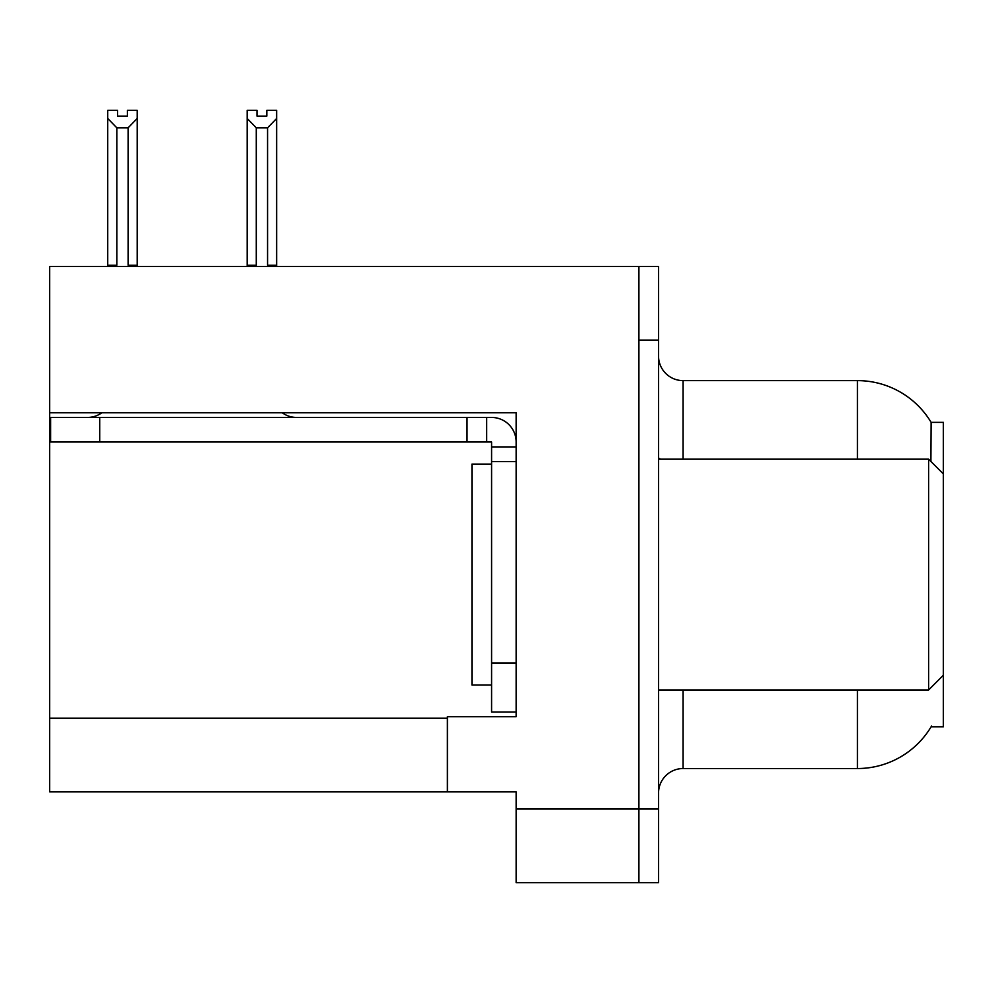 <?xml version="1.0" encoding="UTF-8"?>
<svg xmlns="http://www.w3.org/2000/svg" width="993" height="993" viewBox="0 0 993 993"><rect width="100%" height="100%" fill="white"/><g stroke="black" fill="none" stroke-linecap="round" stroke-linejoin="round"><path stroke-width="1.49" d="M49.65 412.778L516.137 412.778L516.137 662.964L491.585 662.964L491.585 712.068L516.137 712.068L516.137 662.964L516.137 716.735L447.396 716.735L447.396 791.868L49.65 791.868L49.65 266.447L638.909 266.447L638.909 882.703L516.137 882.703L516.137 809.047L638.909 809.047L638.909 882.703L658.545 882.703L658.545 809.047L638.909 809.047L638.909 340.102L658.545 340.102L658.545 809.047M447.396 791.868L516.137 791.868L516.137 809.047M930.9 461.46L931.111 422.348L943.35 422.348L943.35 473.909L928.616 459.176L928.616 689.974L658.545 689.974M943.35 473.909L943.35 726.802L931.111 726.802L931.546 726.069A85.932 85.932 0 0 1 857.418 768.532A85.932 85.932 0 0 0 931.111 726.802M658.545 793.097A24.552 24.552 0 0 1 683.097 768.532L857.418 768.532L857.418 689.974M857.418 459.176L857.418 380.617A85.932 85.932 0 0 1 931.297 422.658A85.932 85.932 0 0 0 857.418 380.617L683.097 380.617A24.552 24.552 0 0 1 658.545 356.065A24.552 24.552 0 0 0 683.097 380.617L683.097 459.176M638.909 266.447L658.545 266.447L658.545 340.102M268.768 266.447L267.564 265.218L267.564 127.824L256.281 127.824L247.183 118.465L247.183 110.297L257.013 110.297L257.013 116.119L266.832 116.119L257.013 116.119M266.832 116.119L266.832 110.297L276.65 110.297L276.65 118.465L267.564 127.824M267.564 265.218L276.65 265.218L276.65 266.447L276.65 118.465M256.281 127.824L256.281 265.218L255.064 266.447M247.183 118.465L247.183 266.447L247.183 118.465L247.183 265.218L256.281 265.218M127.377 116.119L117.546 116.119L127.377 116.119L127.377 110.297L137.195 110.297L137.195 118.465L128.109 127.824L116.826 127.824L116.826 265.218L107.728 265.218L107.728 266.447M116.826 127.824L107.728 118.465L107.728 110.297L117.546 110.297L117.546 116.119M116.826 265.218L115.61 266.447M107.728 118.465L107.728 265.218M137.195 118.465L137.195 265.218L128.109 265.218L128.109 127.824M129.313 266.447L128.109 265.218M137.195 265.218L137.195 266.447M101.857 412.778A24.552 24.552 0 0 1 87.458 417.445M282.248 412.778A24.552 24.552 0 0 0 296.646 417.445M516.137 446.9L491.585 446.9L491.585 441.997L50.631 441.997L50.631 417.445L491.585 417.445A24.552 24.552 0 0 1 516.137 442.009M491.585 712.068L516.137 712.068M486.669 441.997L486.669 417.445M516.137 461.633L491.585 461.633L491.585 446.9M491.585 662.964L491.585 461.633M467.033 441.997L467.033 417.445M491.585 464.091L471.948 464.091L471.948 685.058L491.585 685.058M658.545 459.176L928.616 459.176M49.65 718.212L447.396 718.212M683.097 689.974L683.097 768.532M660.519 459.176A24.552 4.257 0 0 1 658.545 457.5M99.734 441.997L99.734 417.445M943.35 675.24L928.616 689.974"/></g></svg>
